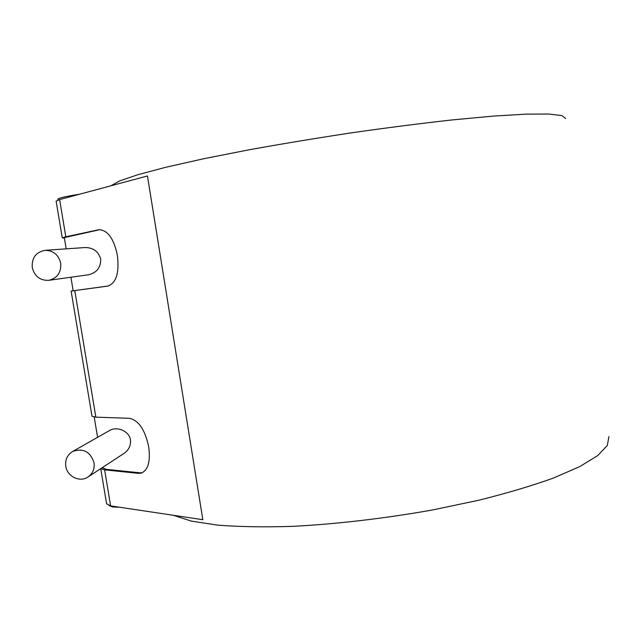 <?xml version="1.0" encoding="UTF-8"?>
<svg xmlns="http://www.w3.org/2000/svg" width="641" height="641" viewBox="0 0 641 641"><rect width="100%" height="100%" fill="white"/><g stroke="black" fill="none" stroke-linecap="round" stroke-linejoin="round"><path stroke-width="0.96" d="M72.754 451.424C83.258 447.907 90.349 451.673 94.035 462.722C94.796 468.956 92.705 473.763 87.761 477.16C79.652 482.601 67.145 476.399 65.791 466.287C65.013 459.701 67.337 454.741 72.754 451.424L110.052 430.239C117.023 426.289 129.186 430.976 130.468 439.83C130.956 445.639 128.713 450.23 123.729 453.596L88.338 476.784M45.022 250.335L85.197 247.53C93.249 247.626 98.418 251.472 100.701 259.076C100.829 267.521 96.775 272.754 88.546 274.765L48.804 280.333C40.111 280.654 34.59 276.407 32.25 267.585C31.649 257.866 35.904 252.113 45.022 250.335C53.323 250.471 58.555 254.765 60.703 263.203C61.336 272.473 57.369 278.186 48.804 280.333M79.5 194.239C66.095 196.338 58.9 197.957 57.898 199.103L57.906 199.183M99.988 229.638L64.308 237.603M70.911 277.233L73.17 290.782L108.361 285.966M102.656 467.77L106.374 469.356L140.235 472.826L138.448 473.354L141.276 473.114C148.007 470.182 150.515 461.728 148.808 447.771L148.528 446.016C144.858 429.454 138.48 420.216 129.394 418.309L95.846 417.155L91.992 416.217L71.127 291.094L73.154 290.694M109.082 505.589L112.632 506.983L119.595 507.239M173.431 515.3L191.355 521.109L217.443 525.115C238.724 526.806 263.443 527.231 291.607 526.397C335.716 524.194 385.025 518.465 432.915 509.891L478.515 500.3C506.951 493.209 531.934 485.782 553.471 478.042L579.809 466.56L597.749 455.567L607.307 445.479L608.95 436.577M565.699 118.545L561.861 115.58L548.672 114.034L525.676 114.154L493.057 116.109L451.833 119.963C420.616 123.441 387.292 127.711 351.861 132.775C316.157 138.184 281.72 143.888 248.556 149.898L203.542 158.776L166.243 167.165L138.095 174.64L119.683 180.906L110.869 185.802M107.92 286.054L107.776 286.078C116.069 283.154 119.306 273.25 117.487 256.368L117.199 254.573C113.697 238.452 107.648 230.159 99.051 229.694L99.764 229.646M107.64 286.102L71.127 291.094M142.206 472.778L140.235 472.826M138.448 473.354L104.627 469.853L100.813 468.611M106.59 503.77L110.621 505.893L202.836 519.707L147.454 175.963L59.621 199.591L56.128 201.13M64.372 237.995L62.249 237.851L65.815 236.801L98.377 229.807M104.627 469.853L110.621 505.893M59.621 199.591L65.815 236.801M74.781 290.645L95.846 417.155M102.688 467.954L102.6 467.441M97.584 437.322L94.203 417.043M66.183 248.852L64.3 237.563M58.051 200.048L57.898 199.103M106.63 504.002L100.733 468.667M62.249 237.851L56.112 201.05"/></g></svg>
